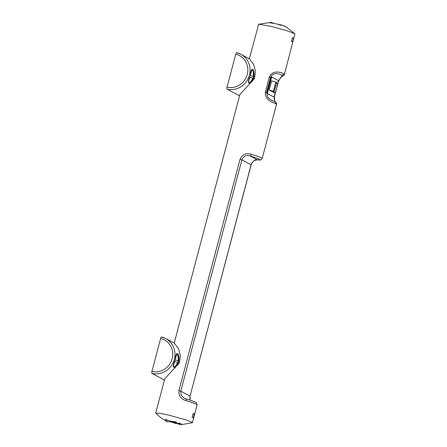 <?xml version="1.0" encoding="UTF-8"?>
<svg xmlns="http://www.w3.org/2000/svg" width="447" height="447" viewBox="0 0 447 447"><rect width="100%" height="100%" fill="white"/><g stroke="black" fill="none" stroke-linecap="round" stroke-linejoin="round"><path stroke-width="0.67" d="M174.917 360.746L175.392 358.963C175.855 350.554 179.554 352.51 178.839 360.807L178.37 362.59C174.855 370.272 171.145 368.311 174.917 360.746L174.911 360.763M250.275 75.604L250.499 74.671C250.951 66.262 254.656 68.223 253.952 76.521L253.483 78.303C249.985 85.986 246.275 84.025 250.029 76.459L250.029 76.459C247.638 83.762 248.839 82.661 248.661 82.617L250.84 81.578L252.963 78.119L253.421 76.381L253.237 71.816L251.862 69.536M173.715 422.381L171.173 421.543L173.715 422.381M175.353 423.253L172.81 422.421L175.353 423.253M176.531 422.856L169.664 421.158L174.727 423.214L179.415 424.097L176.917 423.292M192.16 417.336L193.193 413.425A18.953 1.419 14.8 0 1 194.3 414.017L193.266 417.928A18.953 1.419 -165.2 0 0 192.16 417.336M179.744 423.192L179.359 424.65L181.482 424.605L192.378 422.75L197.088 404.915A18.953 1.419 -165.2 0 0 186.058 400.641C180.934 399.205 178.56 395.852 178.923 390.589L240.039 159.266C242.33 154.438 246.04 152.762 251.164 154.237A18.953 1.419 14.8 0 1 262.193 158.506L276.497 104.374L275.749 103.777C274.737 102.894 264.361 100.821 265.384 91.998L269.329 77.057C272.799 68.849 282.627 72.95 283.677 73.755L284.409 74.431L294.931 33.827L286.801 30.647L271.58 26.468L258.657 24.244L249.325 58.82M291.466 41.487A18.953 1.419 14.8 0 1 292.573 42.079L293.606 38.163A18.953 1.419 -165.2 0 0 292.5 37.57L291.466 41.487M192.378 422.75L190.562 421.61L185.192 419.672L168.888 415.146L159.49 413.196L155.863 413.313C157.92 415.09 161.456 418.699 167.446 421.862L170.083 421.761L179.47 424.237M164.44 380.095L151.963 373.418A1.805 0.542 -76.6 0 1 151.93 371.418L160.641 338.44A1.805 0.542 -76.6 0 1 161.557 336.943A1.805 0.542 -76.6 0 1 161.596 336.96A18.908 17.981 118.1 0 1 165.697 338.519A18.908 17.981 118.1 0 1 173.604 361.578A18.908 17.981 118.1 0 1 151.963 373.418M155.729 413.067L164.826 378.637L179.493 362.802L180.281 355.421L178.61 348.766L174.252 343.095L165.697 338.519L161.557 336.943M239.542 95.837L227.065 89.16A1.805 0.542 -76.6 0 1 227.031 87.159A17.103 16.265 -61.9 0 0 247.258 74.465A17.103 16.265 -61.9 0 0 235.748 54.176A1.805 0.542 -76.6 0 1 236.659 52.685A1.805 0.542 -76.6 0 1 236.698 52.701A18.908 17.981 118.1 0 1 240.799 54.26L249.359 58.836L253.7 64.469L255.382 71.146L254.6 78.538L239.927 94.378L174.218 343.078M176.788 423.253L175.827 422.963L176.632 423.018M178.029 423.7L178.141 423.281M273.642 23.166L270.234 22.35L270.105 22.842L277.436 24.071L280.71 25.378L282.046 25.026L286.438 27.055M273.262 23.076L271.044 22.546M277.621 83.773L278.459 80.589L271.698 76.973L267.328 93.507L274.095 97.122L275.19 92.976M274.19 91.451L276.615 82.287L271.647 80.885L269.223 90.054L274.268 92.752L275.296 92.998L277.721 83.824A36.386 2.721 14.8 0 1 276.43 82.991M274.916 101.782L274.251 96.513M271.698 76.973L271.346 76.89A6.018 5.722 -61.9 0 0 271.044 77.75L267.099 92.691L266.563 92.4L267.787 97.401L271.106 100.005M267.099 92.691A6.018 5.722 -61.9 0 0 266.954 93.417L274.095 97.122M278.202 81.578L274.475 96.658L278.352 81.656C281.387 74.828 283.823 76.359 281.543 75.096C280.638 74.649 273.732 70.755 270.508 77.465L266.563 92.4L265.384 91.998M181.482 424.605L182.354 424.544L179.811 423.186L176.816 423.292L175.978 421.772C172.246 421.683 168.709 420.839 165.373 419.236L167.446 421.862M190.215 400.216L189.958 396.087L180.772 391.175L181.219 395.299L184.147 398.154L185.823 398.847A1.805 0.682 -73.4 0 1 185.879 398.858C190.707 400.288 193.97 401.456 195.674 402.367L196.719 403.194L197.088 404.915M251.164 154.237A1.805 0.682 -73.4 0 1 250.007 155.925A17.148 1.28 -165.2 0 1 257.187 159.763A1.805 1.514 98.2 0 0 257.388 159.808L254.522 160.473C253.712 160.657 251.13 163.479 251.147 164.826L190.025 396.148L251.074 164.764C252.89 161.088 254.93 159.423 257.187 159.763L250.007 155.925C246.291 154.813 243.587 156.12 241.888 159.853L180.772 391.175L178.923 390.589M257.388 159.808L257.388 159.808C262.663 160.417 261.07 159.49 262.193 158.506M186.058 400.641A1.805 0.682 -73.4 0 0 185.879 398.858L184.147 398.154M267.328 93.507L266.954 93.417M269.223 90.054L274.184 91.467A36.386 2.721 -165.2 0 0 273.787 91.736A36.386 2.721 -165.2 0 0 275.296 92.998M170.173 421.443L170.083 421.761M277.436 24.071L280.839 24.887L280.71 25.378M280.839 24.887L281.342 25.155M283.649 25.881L284.717 26.133L284.633 26.468M286.616 27.15L287.242 27.563M284.717 26.133L285.538 26.574M293.606 38.163L292.416 37.883M194.3 414.017L193.115 413.732M179.415 424.097L179.649 423.197M179.191 423.979L179.392 423.22M235.748 54.176L227.031 87.159M175.174 359.863L173.592 365.143L173.537 366.903L175.716 365.864L177.85 362.405L178.308 360.668L178.135 356.103L176.761 353.823M175.386 358.986L175.179 359.846M250.298 75.599L251.829 69.525M271.044 77.75L269.329 77.057M251.147 164.826L241.888 159.853L240.039 159.266M275.749 103.777A1.805 1.715 -61.9 0 0 274.922 101.782L274.922 101.782C276.33 102.564 276.855 103.425 276.497 104.374L276.497 104.374M281.543 75.096A1.805 1.715 -61.9 0 0 283.677 73.755M273.396 91.182L275.821 82.008M236.659 52.685L240.799 54.26A18.908 17.981 118.1 0 1 248.711 77.32A18.908 17.981 118.1 0 1 227.065 89.16M250.292 75.621L253.952 76.521M249.772 77.348L253.483 78.303M151.93 371.418A17.103 16.265 -61.9 0 0 172.156 358.723A17.103 16.265 -61.9 0 0 160.641 338.44M174.66 361.634L178.37 362.59M175.179 359.908L178.839 360.807M176.727 353.817L175.392 358.963M169.664 421.158L169.737 420.873M294.931 33.827L286.175 26.865M258.657 24.244L270.195 22.495M270.793 22.484L271.675 22.484M274.475 96.658L274.207 98.865L275.006 101.827M278.42 81.717C281.09 75.152 284.672 76.018 284.409 74.431M274.922 101.782L271.094 99.999M190.025 396.148L189.858 398.69L190.266 400.233M274.19 91.462L276.615 82.287"/></g></svg>
